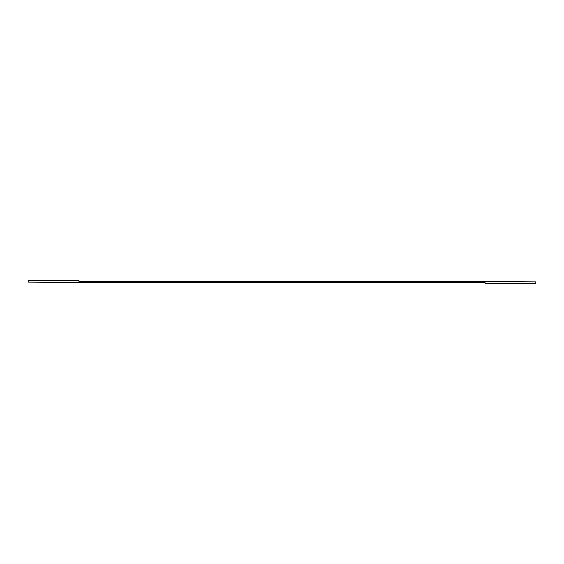 <?xml version="1.0" encoding="UTF-8"?>
<svg xmlns="http://www.w3.org/2000/svg" width="564" height="564" viewBox="0 0 564 564"><rect width="100%" height="100%" fill="white"/><g stroke="black" fill="none" stroke-linecap="round" stroke-linejoin="round"><path stroke-width="0.85" d="M535.8 283.495L535.8 281.866L510.42 281.647L78.96 281.647L78.96 280.505L28.2 280.505L28.2 282.12L53.58 282.352L485.04 282.352L485.04 283.495L535.8 283.495"/></g></svg>
